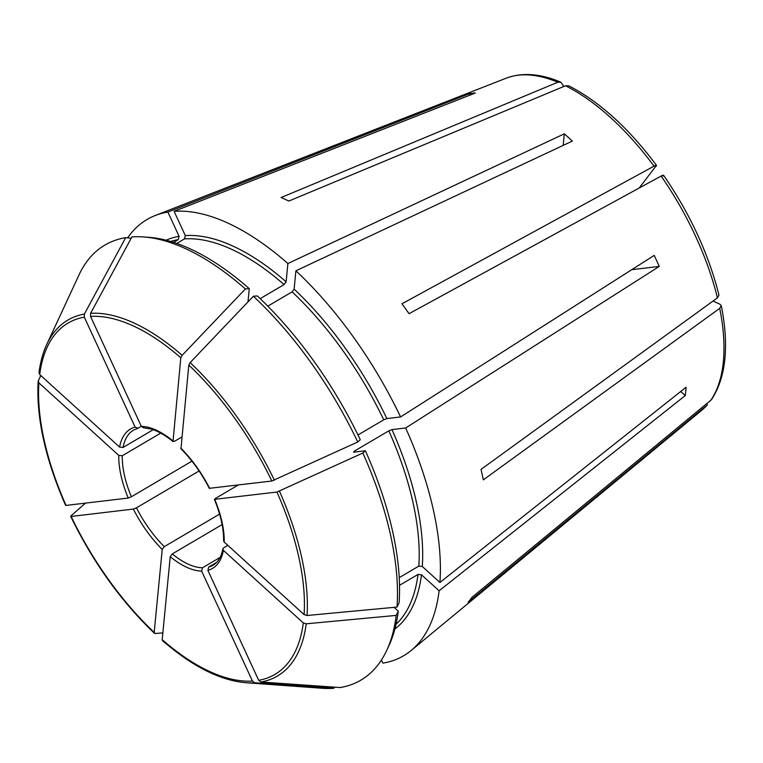 <?xml version="1.0" encoding="UTF-8"?>
<svg xmlns="http://www.w3.org/2000/svg" width="763" height="763" viewBox="0 0 763 763"><rect width="100%" height="100%" fill="white"/><g stroke="black" fill="none" stroke-linecap="round" stroke-linejoin="round"><path stroke-width="1.14" d="M399.221 577.648L418.82 566.117L422.292 566.47L439.917 582.474L686.071 387.251A201.184 95.69 -120.5 0 1 685.26 395.568L680.749 391.467M397.008 607.081A252.391 120.049 59.5 0 0 362.854 453.012L365.382 450.78A249.263 118.561 59.5 0 1 399.087 602.818L397.008 607.081L307.012 615.493L304.103 614.606L224.208 542.064L223.645 540.824M334.499 687.158L333.889 688.283L254.728 682.751L252.448 681.054L201.642 571.096L202.491 567.777L220.078 557.429M563.332 86.677L562.98 85.055L560.748 82.194L557.801 82.242L281.108 197.522A242.825 115.49 59.5 0 1 288.815 201.06L565.507 85.771A193.258 91.913 59.5 0 1 654.025 166.143L401.958 303.788A242.825 115.49 59.5 0 1 409.054 313.688L661.12 176.043A193.258 91.913 59.5 0 1 717.411 297.875L481.005 469.407A242.825 115.49 59.5 0 1 483.322 479.87L719.728 308.338A193.258 91.913 59.5 0 1 710.82 400.26L471.935 597.362A242.825 115.49 59.5 0 1 468.129 602.265L707.015 405.163A193.258 91.913 59.5 0 1 701.702 410.322L411.228 650.438A253.058 120.363 59.5 0 1 382.873 663.142L381.433 660.033M162.853 632.889L155.175 633.5L154.183 632.384L162.223 549.417L164.255 546.651L219.591 514.09M155.175 633.5L154.183 632.384A203.855 96.958 59.5 0 1 71.15 516.446L133.334 509.074L136.453 507.824L199.086 470.971M639.222 188.003L656.466 165.38M656.17 166.2C656.962 165.018 656.247 164.999 654.025 166.143M399.507 585.326L418.01 574.434L421.481 574.787L439.116 590.791A253.058 120.363 59.5 0 1 411.228 650.438M386.793 650.257A252.391 120.049 59.5 0 0 396.197 615.398L398.276 611.134A249.263 118.561 59.5 0 1 388.996 645.508L386.793 650.257A252.391 120.049 59.5 0 1 340.117 687.549L260.956 682.017L258.686 680.319L207.879 570.352L208.728 567.043L216.654 562.379M396.197 615.398L306.201 623.81L303.302 622.923L223.397 550.381L222.853 548.931L223.664 547.824L227.841 545.364M333.889 688.283A252.391 120.049 59.5 0 1 322.205 688.264L245.743 682.704C219.992 680.434 192.238 666.395 162.471 640.577M163.187 640.767L162.195 639.661L170.235 556.685L172.266 553.919L222.119 524.591M85.475 503.122L70.969 515.922L71.15 516.446L70.969 515.922M40.792 375.539L38.15 381.233M65.876 504.896L66.057 505.421L128.241 498.048L131.36 496.799L191.942 461.148M38.322 380.594L38.884 382.864L118.79 455.406L122.261 455.759L160.726 433.126M173.611 242.357L178.237 239.639L179.086 236.33L167.879 212.076A253.058 120.363 59.5 0 0 155.29 215.5A253.058 120.363 59.5 0 0 127.688 237.798M84.369 314.079A206.525 98.227 59.5 0 0 46.734 344.494L78.99 274.957A252.391 120.049 59.5 0 1 125.666 237.665L84.369 314.079L84.302 317.15L135.118 427.118L138.008 428.224L141.308 426.288M131.179 238.266L125.666 237.665M39.132 372.277L39.695 374.547L119.591 447.089L123.072 447.442L153.201 429.712M176.778 243.426L184.465 238.895L185.314 235.595L174.107 211.332A253.058 120.363 59.5 0 1 287.889 263.521L564.324 133.83L563.199 145.38M260.173 298.667L284.084 284.589L286.115 281.824L287.889 263.521M181.832 437.008L174.469 441.348L172.753 440.785A80.859 38.455 -120.5 0 0 141.346 426.374L90.539 316.416L90.606 313.335L131.904 236.921A252.391 120.049 59.5 0 1 143.587 236.94L148.804 237.322A249.263 118.561 59.5 0 1 249.272 288.662L245.371 288.967L182.138 355.32L180.802 357.809L173.01 441.51M143.587 236.94A252.391 120.049 59.5 0 1 245.371 288.967M267.794 306.163L292.095 291.867L294.127 289.101L295.901 270.798A253.058 120.363 59.5 0 1 400.575 416.951L386.86 418.572L383.741 419.822L357.981 434.977M357.761 441.987A252.391 120.049 59.5 0 0 253.373 296.235L257.284 295.93A249.263 118.561 59.5 0 1 360.289 439.755L357.761 441.987L271.838 481.024L209.31 488.32M253.373 296.235L190.149 362.597L188.804 365.086L180.974 448.749M365.382 450.78L353.584 452.182L354.204 451.229L388.834 430.847L391.953 429.598L405.668 427.976A253.058 120.363 59.5 0 1 439.917 582.474M362.854 453.012L276.931 492.049L214.403 499.345M224.208 542.064A80.859 38.455 -120.5 0 0 214.756 499.422L215.376 498.468L238.247 485.01M295.901 270.798L572.326 141.098A201.184 95.69 -120.5 0 0 564.324 133.83M249.272 288.662L247.994 301.89M174.107 211.332L475.339 93.01A201.184 95.69 -120.5 0 0 469.102 93.754L469.77 95.203M141.346 426.374L143.263 427.719M721.302 305.696C729.228 345.887 726.033 377.094 711.698 399.307L710.82 400.26M663.619 175.29C690.238 214.174 708.684 254.117 718.956 295.119L717.411 297.875M631.764 269.682L659.28 266.421A201.184 95.69 -120.5 0 0 654.187 255.395L400.575 416.951M398.276 611.134L394.118 607.358M568.645 85.818L565.507 85.771M663.257 176.1C664.058 174.918 663.343 174.899 661.12 176.043M713.033 301.051L719.938 304.218L721.245 305.677L719.728 308.338M707.539 404.648L707.015 405.163M659.28 266.421L405.668 427.976M469.102 93.754L167.879 212.076M439.116 590.791L685.26 395.568M418.01 574.434A223.425 106.267 59.5 0 1 396.016 624.353M421.481 574.787A225.896 107.44 59.5 0 1 394.891 628.989M306.201 623.81A206.525 98.227 59.5 0 1 260.956 682.017M303.302 622.923A203.855 96.958 59.5 0 1 258.686 680.319M207.879 570.352A80.859 38.455 -120.5 0 0 223.397 550.381M208.728 567.043A78.389 37.282 -120.5 0 0 213.125 565.192C218.084 562.236 221.318 556.809 222.834 548.902M254.728 682.751A206.525 98.227 59.5 0 1 245.743 682.704M252.448 681.054A203.855 96.958 59.5 0 1 162.195 639.661M170.235 556.685A80.859 38.455 -120.5 0 0 201.642 571.096M133.334 509.074A80.859 38.455 -120.5 0 0 162.223 549.417M66.057 505.421A203.855 96.958 59.5 0 1 38.884 382.864M118.79 455.406A80.859 38.455 -120.5 0 0 128.241 498.048M170.712 241.461A223.425 106.267 59.5 0 1 178.237 239.639M166.115 240.202A225.896 107.44 59.5 0 1 179.086 236.33M39.695 374.547A203.855 96.958 59.5 0 1 84.302 317.15M135.118 427.118A80.859 38.455 -120.5 0 0 119.591 447.089M184.465 238.895A223.425 106.267 59.5 0 1 284.084 284.589M185.314 235.595A225.896 107.44 59.5 0 1 286.115 281.824M90.606 313.335A206.525 98.227 59.5 0 1 182.138 355.32M90.539 316.416A203.855 96.958 59.5 0 1 180.802 357.809M292.095 291.867A223.425 106.267 59.5 0 1 383.741 419.822M294.127 289.101A225.896 107.44 59.5 0 1 386.86 418.572M190.149 362.597A206.525 98.227 59.5 0 1 274.365 480.175M188.804 365.086A203.855 96.958 59.5 0 1 271.838 481.024M209.663 488.396A80.859 38.455 -120.5 0 0 180.764 448.053M354.204 451.229A223.425 106.267 59.5 0 1 354.576 452.058M388.834 430.847A223.425 106.267 59.5 0 1 418.82 566.117M391.953 429.598A225.896 107.44 59.5 0 1 422.292 566.47M279.458 491.2A206.525 98.227 59.5 0 1 307.012 615.493M276.931 492.049A203.855 96.958 59.5 0 1 304.103 614.606M172.266 553.919A78.389 37.282 -120.5 0 0 202.491 567.777M136.453 507.824A78.389 37.282 -120.5 0 0 164.255 546.651M122.261 455.759A78.389 37.282 -120.5 0 0 131.36 496.799M137.559 428.415L133.611 430.074A78.389 37.282 -120.5 0 0 123.072 447.442M560.748 82.137C540.347 73.563 522.188 72.237 506.25 78.169A193.258 91.913 59.5 0 1 557.801 82.242M154.431 633.28C121.002 601.339 93.086 562.369 70.692 516.37M65.589 505.335C45.322 459.03 36.176 417.666 38.15 381.242M46.734 344.494C42.928 352.716 40.344 362.148 38.97 372.811M180.936 448.749C191.99 459.851 201.442 473.05 209.3 488.358M568.693 85.78C599.289 101.479 628.559 127.993 656.485 165.333M143.244 427.747L151.169 429.054C157.979 431.066 165.256 435.234 173.01 441.548M707.539 404.657L701.702 410.322M223.607 540.853C223.797 528.635 220.717 514.796 214.365 499.326M506.25 78.169L155.29 215.5"/></g></svg>
